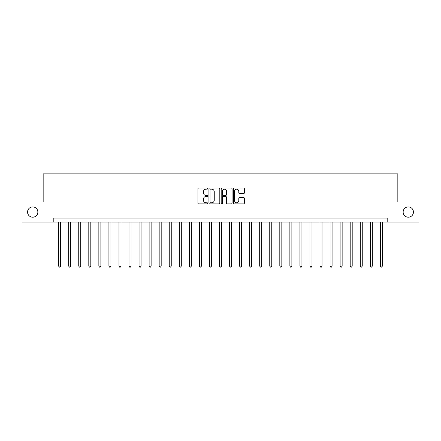 <?xml version="1.0" encoding="UTF-8"?>
<svg xmlns="http://www.w3.org/2000/svg" width="441" height="441" viewBox="0 0 441 441"><rect width="100%" height="100%" fill="white"/><g stroke="black" fill="none" stroke-linecap="round" stroke-linejoin="round"><path stroke-width="0.66" d="M207.634 188.627A0.551 0.551 0 0 0 207.077 188.075L198.693 188.075A0.788 0.788 0 0 0 197.904 188.864L197.904 203.075A0.788 0.788 0 0 0 198.693 203.863L207.077 203.863A0.551 0.551 0 0 0 207.634 203.312A0.551 0.551 0 0 0 207.077 202.761L205.997 202.761A2.525 2.525 0 0 1 203.466 200.231L203.466 199.051A2.525 2.525 0 0 1 205.997 196.521L207.077 196.521A0.551 0.551 0 0 0 207.634 195.969A0.551 0.551 0 0 0 207.077 195.418L205.997 195.418A2.525 2.525 0 0 1 203.466 192.893L203.466 191.708A2.525 2.525 0 0 1 205.997 189.183L207.077 189.183A0.551 0.551 0 0 0 207.634 188.627M403.146 212.055A5.149 5.149 0 0 0 408.294 217.204A5.149 5.149 0 0 0 413.443 212.055A5.149 5.149 0 0 0 408.294 206.906A5.149 5.149 0 0 0 403.146 212.055M27.557 212.055A5.149 5.149 0 0 0 32.706 217.204A5.149 5.149 0 0 0 37.854 212.055A5.149 5.149 0 0 0 32.706 206.906A5.149 5.149 0 0 0 27.557 212.055M243.57 193.643A0.788 0.788 0 0 0 244.358 192.849L244.358 188.864A0.788 0.788 0 0 0 243.57 188.075L234.254 188.075A0.788 0.788 0 0 0 233.465 188.864L233.465 203.075A0.788 0.788 0 0 0 234.254 203.863L243.57 203.863A0.788 0.788 0 0 0 244.358 203.075L244.358 198.257A0.788 0.788 0 0 0 243.57 197.469L239.584 197.469A0.788 0.788 0 0 0 238.796 198.257L238.796 200.649A2.111 2.111 0 0 1 236.685 202.761A2.111 2.111 0 0 1 234.573 200.649L234.573 191.295A2.111 2.111 0 0 1 236.685 189.183A2.111 2.111 0 0 1 238.796 191.295L238.796 192.849A0.788 0.788 0 0 0 239.584 193.643L243.57 193.643M53.212 222.11L22.05 222.11L22.05 202L43.163 202L43.163 173.853L397.837 173.853L397.837 202L418.95 202L418.95 222.11L387.788 222.11L387.788 218.086L53.212 218.086L53.212 222.11L387.788 222.11M219.811 188.864A0.788 0.788 0 0 0 219.017 188.075L209.707 188.075A0.788 0.788 0 0 0 208.913 188.864L208.913 203.075A0.788 0.788 0 0 0 209.707 203.863L219.017 203.863A0.788 0.788 0 0 0 219.811 203.075L219.811 188.864M221.983 188.075L231.293 188.075A0.788 0.788 0 0 1 232.087 188.864L232.087 203.075A0.788 0.788 0 0 1 231.293 203.863L227.308 203.863A0.788 0.788 0 0 1 226.52 203.075L226.52 197.314A0.788 0.788 0 0 0 225.731 196.521L223.085 196.521A0.788 0.788 0 0 0 222.297 197.314L222.297 203.312A0.551 0.551 0 0 1 221.746 203.863A0.551 0.551 0 0 1 221.189 203.312L221.189 188.864A0.788 0.788 0 0 1 221.983 188.075M210.572 189.183A0.551 0.551 0 0 0 210.021 189.735L210.021 202.204A0.551 0.551 0 0 0 210.572 202.761L211.719 202.761A2.525 2.525 0 0 0 214.243 200.231L214.243 191.708A2.525 2.525 0 0 0 211.719 189.183L210.572 189.183M226.52 191.333A2.111 2.111 0 0 0 224.408 189.222A2.111 2.111 0 0 0 222.297 191.333L222.297 194.63A0.788 0.788 0 0 0 223.085 195.418L225.731 195.418A0.788 0.788 0 0 0 226.52 194.63L226.52 191.333M58.642 222.11L58.642 266.099L60.654 266.099L60.654 222.11M60.654 266.099L60.053 267.147L59.248 267.147L58.642 266.099M68.697 222.11L68.697 266.099L70.709 266.099L70.709 222.11M70.709 266.099L70.102 267.147L69.298 267.147L68.697 266.099M78.752 222.11L78.752 266.099L80.758 266.099L80.758 222.11M80.758 266.099L80.157 267.147L79.352 267.147L78.752 266.099M88.801 222.11L88.801 266.099L90.813 266.099L90.813 222.11M90.813 266.099L90.212 267.147L89.407 267.147L88.801 266.099M98.856 222.11L98.856 266.099L100.868 266.099L100.868 222.11M100.868 266.099L100.261 267.147L99.462 267.147L98.856 266.099M108.91 222.11L108.91 266.099L110.923 266.099L110.923 222.11M110.923 266.099L110.316 267.147L109.511 267.147L108.91 266.099M118.965 222.11L118.965 266.099L120.972 266.099L120.972 222.11M120.972 266.099L120.371 267.147L119.566 267.147L118.965 266.099M129.015 222.11L129.015 266.099L131.027 266.099L131.027 222.11M131.027 266.099L130.426 267.147L129.621 267.147L129.015 266.099M139.069 222.11L139.069 266.099L141.081 266.099L141.081 222.11M141.081 266.099L140.475 267.147L139.67 267.147L139.069 266.099M149.124 222.11L149.124 266.099L151.131 266.099L151.131 222.11M151.131 266.099L150.53 267.147L149.725 267.147L149.124 266.099M159.173 222.11L159.173 266.099L161.185 266.099L161.185 222.11M161.185 266.099L160.585 267.147L159.78 267.147L159.173 266.099M169.228 222.11L169.228 266.099L171.24 266.099L171.24 222.11M171.24 266.099L170.634 267.147L169.835 267.147L169.228 266.099M179.283 222.11L179.283 266.099L181.295 266.099L181.295 222.11M181.295 266.099L180.689 267.147L179.884 267.147L179.283 266.099M189.338 222.11L189.338 266.099L191.344 266.099L191.344 222.11M191.344 266.099L190.744 267.147L189.939 267.147L189.338 266.099M199.387 222.11L199.387 266.099L201.399 266.099L201.399 222.11M201.399 266.099L200.798 267.147L199.994 267.147L199.387 266.099M209.442 222.11L209.442 266.099L211.454 266.099L211.454 222.11M211.454 266.099L210.848 267.147L210.043 267.147L209.442 266.099M219.497 222.11L219.497 266.099L221.503 266.099L221.503 222.11M221.503 266.099L220.902 267.147L220.098 267.147L219.497 266.099M229.546 222.11L229.546 266.099L231.558 266.099L231.558 222.11M231.558 266.099L230.957 267.147L230.152 267.147L229.546 266.099M239.601 222.11L239.601 266.099L241.613 266.099L241.613 222.11M241.613 266.099L241.006 267.147L240.202 267.147L239.601 266.099M249.656 222.11L249.656 266.099L251.662 266.099L251.662 222.11M251.662 266.099L251.061 267.147L250.256 267.147L249.656 266.099M259.705 222.11L259.705 266.099L261.717 266.099L261.717 222.11M261.717 266.099L261.116 267.147L260.311 267.147L259.705 266.099M269.76 222.11L269.76 266.099L271.772 266.099L271.772 222.11M271.772 266.099L271.165 267.147L270.366 267.147L269.76 266.099M279.815 222.11L279.815 266.099L281.827 266.099L281.827 222.11M281.827 266.099L281.22 267.147L280.415 267.147L279.815 266.099M289.869 222.11L289.869 266.099L291.876 266.099L291.876 222.11M291.876 266.099L291.275 267.147L290.47 267.147L289.869 266.099M299.919 222.11L299.919 266.099L301.931 266.099L301.931 222.11M301.931 266.099L301.33 267.147L300.525 267.147L299.919 266.099M309.973 222.11L309.973 266.099L311.985 266.099L311.985 222.11M311.985 266.099L311.379 267.147L310.574 267.147L309.973 266.099M320.028 222.11L320.028 266.099L322.035 266.099L322.035 222.11M322.035 266.099L321.434 267.147L320.629 267.147L320.028 266.099M330.077 222.11L330.077 266.099L332.09 266.099L332.09 222.11M332.09 266.099L331.489 267.147L330.684 267.147L330.077 266.099M340.132 222.11L340.132 266.099L342.144 266.099L342.144 222.11M342.144 266.099L341.538 267.147L340.739 267.147L340.132 266.099M350.187 222.11L350.187 266.099L352.199 266.099L352.199 222.11M352.199 266.099L351.593 267.147L350.788 267.147L350.187 266.099M360.242 222.11L360.242 266.099L362.248 266.099L362.248 222.11M362.248 266.099L361.648 267.147L360.843 267.147L360.242 266.099M370.291 222.11L370.291 266.099L372.303 266.099L372.303 222.11M372.303 266.099L371.702 267.147L370.898 267.147L370.291 266.099M380.346 222.11L380.346 266.099L382.358 266.099L382.358 222.11M382.358 266.099L381.752 267.147L380.947 267.147L380.346 266.099"/></g></svg>
